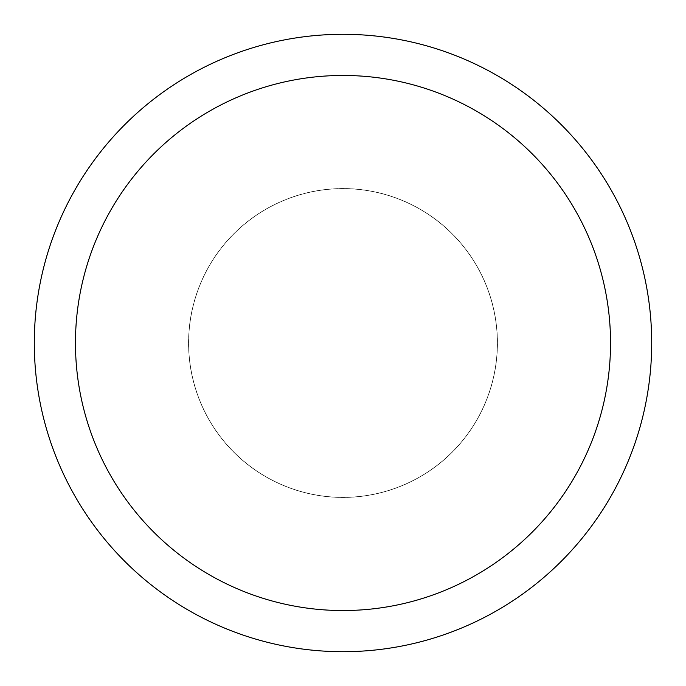 <?xml version="1.0" encoding="UTF-8"?>
<svg xmlns="http://www.w3.org/2000/svg" width="686" height="686" viewBox="0 0 686 686"><rect width="100%" height="100%" fill="white"/><g stroke="black" fill="none" stroke-linecap="round" stroke-linejoin="round"><path stroke-width="0.51" stroke-dasharray="3.43 2.57" d="M343 188.65A154.35 154.35 0 0 1 497.35 343A154.35 154.35 0 0 1 343 497.35A154.35 154.35 0 0 1 188.65 343A154.35 154.35 0 0 1 343 188.65A154.35 154.35 0 0 1 497.35 343A154.35 154.35 0 0 1 343 497.35A154.35 154.35 0 0 1 188.65 343A154.35 154.35 0 0 1 343 188.65M343 188.599A154.401 154.401 0 0 1 497.401 343A154.401 154.401 0 0 1 343 497.401A154.401 154.401 0 0 1 188.599 343A154.401 154.401 0 0 1 343 188.599M343 34.3A308.7 308.7 0 0 1 651.7 343A308.7 308.7 0 0 1 343 651.7A308.7 308.7 0 0 1 34.3 343A308.7 308.7 0 0 1 343 34.3M188.65 343A154.35 154.35 0 0 1 343 188.65A154.35 154.35 0 0 1 497.35 343A154.35 154.35 0 0 1 343 497.35A154.35 154.35 0 0 1 188.65 343M188.547 343A154.453 154.453 0 0 1 343 188.547A154.453 154.453 0 0 1 497.453 343A154.453 154.453 0 0 1 343 497.453A154.453 154.453 0 0 1 188.547 343"/><path stroke-width="1.03" d="M343 34.3A308.7 308.7 0 0 1 651.7 343A308.7 308.7 0 0 1 343 651.7A308.7 308.7 0 0 1 34.3 343A308.7 308.7 0 0 1 343 34.3M343 75.46A267.54 267.54 0 0 1 610.54 343A267.54 267.54 0 0 1 343 610.54A267.54 267.54 0 0 1 75.46 343A267.54 267.54 0 0 1 343 75.46"/></g></svg>
